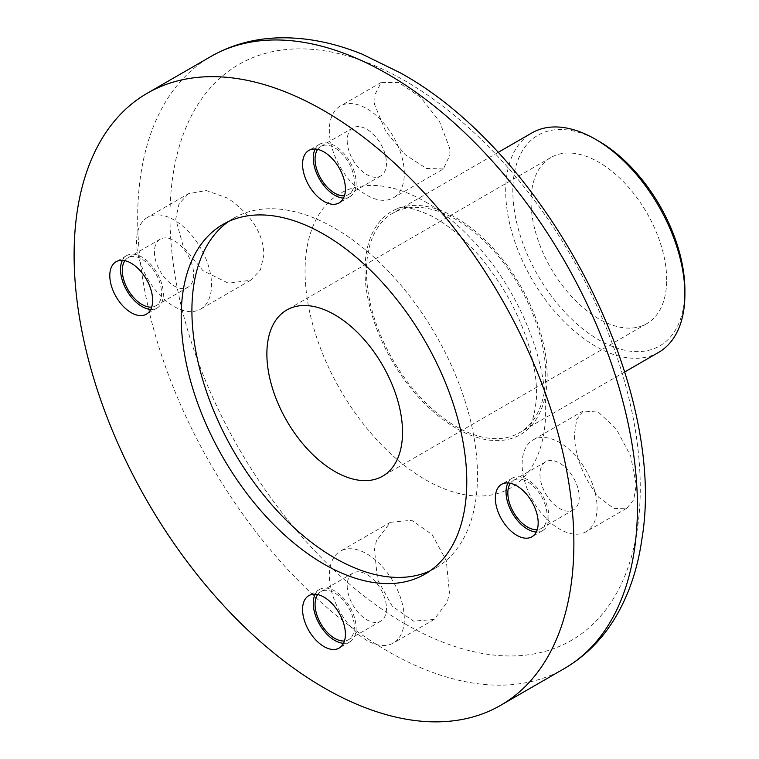 <?xml version="1.0" encoding="UTF-8"?>
<svg xmlns="http://www.w3.org/2000/svg" width="759" height="759" viewBox="0 0 759 759"><rect width="100%" height="100%" fill="white"/><g stroke="black" fill="none" stroke-linecap="round" stroke-linejoin="round"><path stroke-width="0.57" stroke-dasharray="3.79 2.85" d="M430.173 570.806A201.941 116.592 -120 0 0 435.666 567.96A201.941 116.592 -120 0 0 466.624 406.15A201.941 116.592 -120 0 0 334.7 228.193A201.941 116.592 -120 0 0 233.734 218.194A201.941 116.592 -120 0 0 228.516 221.533M188.365 193.763L179.048 203.754L175.737 218.99L183.317 246.732L202.928 270.659L228.431 283.23L250.631 280.232L260.479 269.843L263.923 254.635C263.278 233.317 251.229 214.503 227.766 198.194L206.163 190.509L188.365 193.763L147.559 217.33A53.007 30.607 60 0 1 188.403 231.533A53.007 30.607 60 0 1 211.543 284.881A53.007 30.607 60 0 1 200.566 309.141A53.007 30.607 60 0 1 159.713 294.938A53.007 30.607 60 0 1 136.573 241.599A53.007 30.607 60 0 1 147.559 217.33M626.915 508.169L633.784 499.593L636.241 484.859L630.634 455.969L616.327 428.977L598.263 412.109L583.168 411.008L576.707 419.442L574.487 433.939C574.658 455.542 582.732 476.652 598.728 497.268L614.003 508.606L626.915 508.169L586.1 531.727A53.007 30.607 60 0 1 545.247 517.524A53.007 30.607 60 0 1 522.116 464.185A53.007 30.607 60 0 1 533.093 439.916A53.007 30.607 60 0 1 573.937 454.119A53.007 30.607 60 0 1 597.077 507.467A53.007 30.607 60 0 1 586.1 531.727M443.398 168.934L426.425 168.489L405.259 154.684L385.781 131.63L374.481 104.249L373.969 96.554L381.132 82.465L398.741 82.589L420.562 97.19L439.489 121.449L449.442 147.521L450.011 154.779L443.398 168.934L393.333 197.843A53.007 30.607 60 0 1 352.48 183.64A53.007 30.607 60 0 1 329.349 130.301A53.007 30.607 60 0 1 340.326 106.032A53.007 30.607 60 0 1 381.17 120.235A53.007 30.607 60 0 1 404.31 173.583A53.007 30.607 60 0 1 393.333 197.843M390.392 522.306L411.663 520.276L432.08 534.516L446.283 560.616L449.442 592.703L447.326 601.906L434.148 619.467L413.446 621.128L392.242 606.175L377.489 579.506L374.481 549.421L376.473 540.674L390.392 522.306L340.326 551.214A53.007 30.607 60 0 1 381.17 565.417A53.007 30.607 60 0 1 404.31 618.756A53.007 30.607 60 0 1 393.333 643.025A53.007 30.607 60 0 1 352.48 628.822A53.007 30.607 60 0 1 329.349 575.483A53.007 30.607 60 0 1 340.326 551.214M456.074 428.19A128.821 74.373 60 0 1 370.449 309.454A128.821 74.373 60 0 1 397.65 208.573A128.821 74.373 60 0 1 456.074 217.824A128.821 74.373 60 0 1 547.163 375.591A128.821 74.373 60 0 1 525.959 430.818A128.821 74.373 60 0 1 456.074 428.19M545.674 374.737A126.715 73.158 -120 0 0 490.361 247.216A126.715 73.158 -120 0 0 392.716 213.27A126.715 73.158 -120 0 0 366.474 271.276A126.715 73.158 -120 0 0 421.786 398.798A126.715 73.158 -120 0 0 519.431 432.744A126.715 73.158 -120 0 0 545.674 374.737M658.651 352.366A126.715 73.158 60 0 1 561.005 318.419A126.715 73.158 60 0 1 505.693 190.898A126.715 73.158 60 0 1 531.936 132.891M684.893 290.232A121.668 70.245 60 0 1 598.86 339.909A121.668 70.245 60 0 1 512.828 190.898A121.668 70.245 60 0 1 598.86 141.221M666.687 279.72A95.919 55.379 -120 0 0 624.818 183.194A95.919 55.379 -120 0 0 550.901 157.493A95.919 55.379 -120 0 0 531.034 201.41A95.919 55.379 -120 0 0 572.903 297.936A95.919 55.379 -120 0 0 646.82 323.638A95.919 55.379 -120 0 0 666.687 279.72M154.428 251.903A27.77 16.034 -120 0 0 166.544 279.843A27.77 16.034 -120 0 0 187.938 287.281A27.77 16.034 -120 0 0 193.697 274.568A27.77 16.034 -120 0 0 181.572 246.628A27.77 16.034 -120 0 0 160.177 239.189A27.77 16.034 -120 0 0 154.428 251.903M124.893 260.688A27.77 16.034 60 0 1 128.053 257.737A27.77 16.034 60 0 1 149.447 265.176A27.77 16.034 60 0 1 161.563 293.116A27.77 16.034 60 0 1 155.813 305.83A27.77 16.034 60 0 1 151.686 307.091M150.747 309.416A30.294 17.485 -120 0 0 157.075 308.021A30.294 17.485 -120 0 0 161.724 283.743A30.294 17.485 -120 0 0 141.933 257.054A30.294 17.485 -120 0 0 126.781 255.555A30.294 17.485 -120 0 0 122.408 260.337M347.195 585.787A27.77 16.034 -120 0 0 359.311 613.727A27.77 16.034 -120 0 0 380.714 621.166A27.77 16.034 -120 0 0 386.464 608.452A27.77 16.034 -120 0 0 374.339 580.512A27.77 16.034 -120 0 0 352.944 573.073A27.77 16.034 -120 0 0 347.195 585.787M317.66 594.572A27.77 16.034 60 0 1 320.82 591.622A27.77 16.034 60 0 1 342.214 599.06A27.77 16.034 60 0 1 354.33 627A27.77 16.034 60 0 1 348.58 639.714A27.77 16.034 60 0 1 344.453 640.976M343.514 643.3A30.294 17.485 -120 0 0 349.842 641.905A30.294 17.485 -120 0 0 354.491 617.627A30.294 17.485 -120 0 0 334.7 590.938A30.294 17.485 -120 0 0 319.558 589.439A30.294 17.485 -120 0 0 315.175 594.221M539.962 474.489A27.77 16.034 -120 0 0 552.078 502.43A27.77 16.034 -120 0 0 573.481 509.868A27.77 16.034 -120 0 0 579.231 497.154A27.77 16.034 -120 0 0 567.106 469.214A27.77 16.034 -120 0 0 545.712 461.776A27.77 16.034 -120 0 0 539.962 474.489M510.428 483.274A27.77 16.034 60 0 1 513.587 480.324A27.77 16.034 60 0 1 534.981 487.762A27.77 16.034 60 0 1 547.097 515.712A27.77 16.034 60 0 1 541.347 528.416A27.77 16.034 60 0 1 537.22 529.678M536.281 532.002A30.294 17.485 -120 0 0 542.609 530.607A30.294 17.485 -120 0 0 547.258 506.329A30.294 17.485 -120 0 0 527.467 479.641A30.294 17.485 -120 0 0 512.325 478.142A30.294 17.485 -120 0 0 507.942 482.923M347.195 140.605A27.77 16.034 -120 0 0 359.311 168.545A27.77 16.034 -120 0 0 380.714 175.984A27.77 16.034 -120 0 0 386.464 163.27A27.77 16.034 -120 0 0 374.339 135.33A27.77 16.034 -120 0 0 352.944 127.892A27.77 16.034 -120 0 0 347.195 140.605M317.66 149.39A27.77 16.034 60 0 1 320.82 146.44A27.77 16.034 60 0 1 342.214 153.878A27.77 16.034 60 0 1 354.33 181.828A27.77 16.034 60 0 1 348.58 194.532A27.77 16.034 60 0 1 344.453 195.794M343.514 198.118A30.294 17.485 -120 0 0 349.842 196.723A30.294 17.485 -120 0 0 354.491 172.445A30.294 17.485 -120 0 0 334.7 145.756A30.294 17.485 -120 0 0 319.558 144.257A30.294 17.485 -120 0 0 315.175 149.039M564.241 668.613A353.39 204.029 60 0 1 387.545 651.108A353.39 204.029 60 0 1 137.664 218.298A353.39 204.029 60 0 1 210.85 56.517M405.126 623.926A332.527 191.989 -120 0 0 640.264 488.17A332.527 191.989 -120 0 0 405.126 80.909A332.527 191.989 -120 0 0 169.988 216.666A332.527 191.989 -120 0 0 405.126 623.926M425.372 201.809A170.139 98.234 60 0 1 545.683 410.192A170.139 98.234 60 0 1 425.372 479.65A170.139 98.234 60 0 1 305.061 271.267A170.139 98.234 60 0 1 425.372 201.809M233.734 218.194L223.023 224.379M435.666 567.96L424.955 574.146M583.159 411.008L533.093 439.916M397.65 208.573C402.441 205.594 413.617 208.004 431.178 215.812L435.286 218.07C461.311 233.269 484.973 258.601 506.281 294.065C516.443 311.759 524.156 329.672 529.421 347.783C534.791 366.872 537.135 383.665 536.452 398.162C534.44 417.27 530.939 428.152 525.959 430.818M497.999 152.483L392.716 213.27M624.714 371.957L519.431 432.744M550.901 157.493L286.741 310.014M646.82 323.638L382.659 476.149M250.631 280.232L200.566 309.141M187.938 287.281L155.813 305.83M157.075 308.021L146.364 314.198M126.781 255.555L116.08 261.732M160.177 239.189L128.053 257.737M434.148 619.467L393.333 643.025M380.714 621.166L348.58 639.714M349.842 641.905L339.131 648.082M319.558 589.439L308.847 595.616M352.944 573.073L320.82 591.622M573.481 509.868L541.347 528.416M542.609 530.607L531.907 536.784M512.325 478.142L501.614 484.327M545.712 461.776L513.587 480.324M381.141 82.465L340.326 106.032M380.714 175.984L348.58 194.532M349.842 196.723L339.131 202.9M319.558 144.257L308.847 150.443M352.944 127.892L320.82 146.44"/><path stroke-width="1.14" d="M228.516 221.533A201.941 116.592 -120 0 0 204.275 384.889A201.941 116.592 -120 0 0 334.7 557.96A201.941 116.592 -120 0 0 430.173 570.806M323.989 564.146A201.941 116.592 60 0 1 192.065 386.198A201.941 116.592 60 0 1 223.023 224.379A201.941 116.592 60 0 1 323.989 234.379A201.941 116.592 60 0 1 455.912 412.327A201.941 116.592 60 0 1 424.955 574.146A201.941 116.592 60 0 1 323.989 564.146M402.526 432.241A95.919 55.379 60 0 1 382.659 476.149A95.919 55.379 60 0 1 308.742 450.448A95.919 55.379 60 0 1 266.874 353.922A95.919 55.379 60 0 1 286.741 310.014A95.919 55.379 60 0 1 360.658 335.706A95.919 55.379 60 0 1 402.526 432.241M323.989 687.806A353.39 204.029 -120 0 0 500.684 705.31A353.39 204.029 -120 0 0 573.87 543.529A353.39 204.029 -120 0 0 419.613 187.89A353.39 204.029 -120 0 0 147.293 93.215A353.39 204.029 -120 0 0 74.107 254.996A353.39 204.029 -120 0 0 323.989 687.806M131.222 312.699A30.294 17.485 60 0 1 111.431 286.01A30.294 17.485 60 0 1 116.08 261.732A30.294 17.485 60 0 1 131.222 263.24A30.294 17.485 60 0 1 151.013 289.929A30.294 17.485 60 0 1 146.364 314.198A30.294 17.485 60 0 1 131.222 312.699M516.756 535.285A30.294 17.485 60 0 1 496.974 508.596A30.294 17.485 60 0 1 501.614 484.327A30.294 17.485 60 0 1 516.756 485.826A30.294 17.485 60 0 1 536.547 512.515A30.294 17.485 60 0 1 531.907 536.784A30.294 17.485 60 0 1 516.756 535.285M323.989 646.583A30.294 17.485 60 0 1 304.198 619.894A30.294 17.485 60 0 1 308.847 595.616A30.294 17.485 60 0 1 323.989 597.124A30.294 17.485 60 0 1 343.78 623.813A30.294 17.485 60 0 1 339.131 648.082A30.294 17.485 60 0 1 323.989 646.583M323.989 201.401A30.294 17.485 60 0 1 304.198 174.712A30.294 17.485 60 0 1 308.847 150.443A30.294 17.485 60 0 1 323.989 151.942A30.294 17.485 60 0 1 343.78 178.631A30.294 17.485 60 0 1 339.131 202.9A30.294 17.485 60 0 1 323.989 201.401M497.999 152.483L531.936 132.891A126.715 73.158 60 0 1 595.293 139.163A126.715 73.158 60 0 1 684.893 294.359A126.715 73.158 60 0 1 658.651 352.366L624.714 371.957M595.293 139.163L598.86 141.221A121.668 70.245 60 0 1 684.893 290.232L684.893 294.359M151.686 307.091A27.77 16.034 60 0 1 122.294 270.451A27.77 16.034 60 0 1 124.893 260.688M122.408 260.337A30.294 17.485 -120 0 0 141.933 306.513A30.294 17.485 -120 0 0 150.747 309.416M344.453 640.976A27.77 16.034 60 0 1 315.061 604.335A27.77 16.034 60 0 1 317.66 594.572M315.175 594.221A30.294 17.485 -120 0 0 334.7 640.397A30.294 17.485 -120 0 0 343.514 643.3M537.22 529.678A27.77 16.034 60 0 1 507.837 493.037A27.77 16.034 60 0 1 510.428 483.274M507.942 482.923A30.294 17.485 -120 0 0 527.467 529.108A30.294 17.485 -120 0 0 536.281 532.002M344.453 195.794A27.77 16.034 60 0 1 315.061 159.153A27.77 16.034 60 0 1 317.66 149.39M315.175 149.039A30.294 17.485 -120 0 0 334.7 195.224A30.294 17.485 -120 0 0 343.514 198.118M564.241 668.613C584.051 657.066 600.378 641.184 613.234 620.957C627.987 597.485 637.56 570.047 641.962 538.662C667.73 385.164 546.3 152.957 400.173 72.769L362.252 54.193C332.641 42.21 303.885 36.793 275.982 37.95C252.282 39.051 230.575 45.246 210.85 56.517A353.39 204.029 60 0 1 387.545 74.021A353.39 204.029 60 0 1 637.437 506.832A353.39 204.029 60 0 1 564.241 668.613L500.684 705.31M210.85 56.517L147.293 93.215"/></g></svg>
